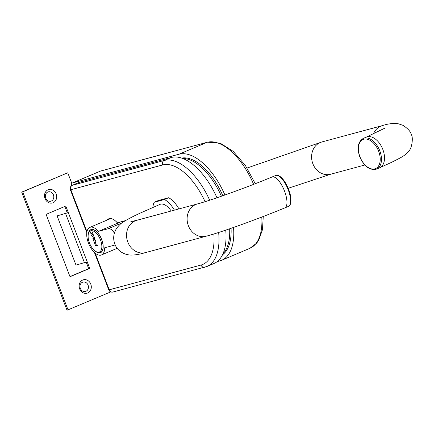 <?xml version="1.0" encoding="UTF-8"?>
<svg xmlns="http://www.w3.org/2000/svg" width="434" height="434" viewBox="0 0 434 434"><rect width="100%" height="100%" fill="white"/><g stroke="black" fill="none" stroke-linecap="round" stroke-linejoin="round"><path stroke-width="0.65" d="M107.019 220.114A15.494 7.693 67.1 0 1 108.646 218.85A15.494 7.693 67.1 0 1 109.146 218.682A15.494 7.693 67.1 0 1 117.321 222.81L125.502 220.602M224.937 195.012A57.212 28.405 -112.9 0 0 178.944 154.233L72.294 183.018A3.521 1.747 -112.9 0 0 72.18 183.056A3.521 1.747 -112.9 0 0 71.545 185.714M217.244 261.583L219.875 260.872A57.212 28.405 -112.9 0 0 221.714 260.237A57.212 28.405 -112.9 0 0 233.535 227.449M218.649 232.467A57.212 28.405 67.1 0 1 206.937 266.492L213.973 263.514A57.212 28.405 -112.9 0 0 225.745 230.128M216.973 197.785A57.212 28.405 -112.9 0 0 171.202 157.509L79.427 182.28L72.391 185.258A3.521 1.747 -112.9 0 0 72.277 185.296A3.521 1.747 -112.9 0 0 72.077 185.416M91.102 230.747L90.001 231.213A11.441 5.68 -112.9 0 0 88.335 234.078A11.441 5.68 -112.9 0 0 95.654 251.367A11.441 5.68 -112.9 0 0 99.077 252.121A11.441 5.68 -112.9 0 0 100.786 240.729A11.441 5.68 -112.9 0 0 91.72 230.693L94.476 237.875L94.455 240.078L95.241 239.866L95.773 241.244L95.513 242.828L95.941 243.951L96.945 244.304L97.395 245.481L95.675 245.948L92.909 238.738L93.131 237.365L92.724 236.308L92.046 236.492L91.558 235.217L92.035 234.506L91.563 233.275L90.863 233.465L90.001 231.213A11.441 5.68 67.1 0 1 90.527 230.921A11.441 5.68 67.1 0 1 90.89 230.796A11.441 5.68 67.1 0 1 91.72 230.693M88.335 234.078L88.525 233.215A12.32 6.119 67.1 0 1 90.885 229.814A12.32 6.119 67.1 0 1 91.281 229.678A12.32 6.119 67.1 0 1 101.485 239.161A12.32 6.119 67.1 0 1 100.493 252.507A12.32 6.119 67.1 0 1 100.097 252.642A12.32 6.119 67.1 0 1 96.408 251.834L95.654 251.367M115.167 244.852A8.799 4.373 67.1 0 1 114.842 245.02A8.799 4.373 67.1 0 1 114.56 245.118L104.681 247.787A14.962 7.427 67.1 0 1 101.523 254.937A14.962 7.427 67.1 0 1 101.041 255.105A14.962 7.427 67.1 0 1 88.655 243.582A14.962 7.427 67.1 0 1 89.854 227.378A14.962 7.427 67.1 0 1 90.337 227.215A14.962 7.427 67.1 0 1 98.382 231.382L108.261 228.713A8.799 4.373 67.1 0 1 114.381 233.129M120.918 221.839L98.382 231.382M88.194 234.897A12.499 6.206 67.1 0 1 90.814 229.651A12.499 6.206 67.1 0 1 91.216 229.51A12.499 6.206 67.1 0 1 101.567 239.134A12.499 6.206 67.1 0 1 100.563 252.669A12.499 6.206 67.1 0 1 100.162 252.805A12.499 6.206 67.1 0 1 94.97 250.901M92.518 232.765L90.863 233.465M92.55 232.857L91.563 233.275M93.022 234.089L92.035 234.506M93.191 234.528L91.558 235.217M93.679 235.798L92.046 236.492M93.717 235.89L92.724 236.308M94.124 236.948L93.131 237.365M94.444 238.087L92.909 238.738M97.308 245.253L95.675 245.948M152.887 207.43A22.883 11.36 67.1 0 1 154.157 202.293L164.459 199.51L168.68 197.725A22.883 11.36 67.1 0 1 178.96 208.922M164.459 199.51A22.883 11.36 67.1 0 1 174.414 210.148M168.68 197.725L158.377 200.503L154.157 202.293M275.644 175.515C276.903 174.913 278.53 175.358 280.532 176.839C283.684 179.497 286.386 183.674 288.643 189.365C290.514 194.345 291.268 198.604 290.899 202.136C290.536 204.522 289.69 205.96 288.371 206.448A16.725 6.206 -112.4 0 0 288.143 189.609A16.725 6.206 -112.4 0 0 275.644 175.515L272.037 176.996C245.633 187.922 210.935 200.389 197.394 203.942A16.725 14.485 74.9 0 0 188.383 225.751A16.725 14.485 74.9 0 0 206.107 236.237L145.547 252.583C139.336 254.438 134.139 255.257 129.956 255.04C122.209 254.286 116.73 249.517 114.826 244.027C112.845 238.532 113.475 233.259 116.703 228.197C119.182 225.062 121.303 223.033 123.077 222.127C127.135 219.485 133.021 216.398 140.735 212.872L160.032 204.365A16.725 8.306 67.1 0 1 171.208 211.011M222.539 254.758A52.812 26.219 -112.9 0 0 231.067 228.306M222.87 195.745A52.812 26.219 -112.9 0 0 181.618 158.084M223 253.76A52.812 26.219 -112.9 0 0 229.657 228.794M221.421 196.249A52.812 26.219 -112.9 0 0 182.654 158.453M56.149 193.911A6.955 6.022 -105.1 0 1 53.078 202.749A6.955 6.022 -105.1 0 1 45.027 198.62A6.955 6.022 -105.1 0 1 48.098 189.788A6.955 6.022 -105.1 0 1 56.149 193.911M53.436 194.904A4.839 4.194 -105.1 0 1 51.299 201.056A4.839 4.194 -105.1 0 1 45.7 198.181A4.839 4.194 -105.1 0 1 47.838 192.029A4.839 4.194 -105.1 0 1 53.436 194.904M90.782 284.145A6.955 6.022 -105.1 0 1 87.711 292.977A6.955 6.022 -105.1 0 1 79.666 288.854A6.955 6.022 -105.1 0 1 82.737 280.017A6.955 6.022 -105.1 0 1 90.782 284.145M88.075 285.138A4.839 4.194 -105.1 0 1 85.937 291.285A4.839 4.194 -105.1 0 1 80.333 288.409A4.839 4.194 -105.1 0 1 82.471 282.263A4.839 4.194 -105.1 0 1 88.075 285.138M64.823 206.454L67.292 212.877L57.104 215.888L75.999 265.103L87.201 261.821L89.724 268.386L70.02 276.724L46.091 214.38L65.789 206.042L68.312 212.606L67.292 212.877M110.778 291.892L67.042 310.25L21.7 192.126L67.753 172.792L71.805 183.354M86.23 262.212L88.704 268.657L69.972 276.588M68.062 309.974L22.72 191.855L67.753 172.792M21.7 192.126L22.72 191.855M88.704 268.657L89.724 268.386M57.104 215.888L68.312 212.606L87.201 261.821M100.221 171.197A3.521 1.747 67.1 0 1 100.325 171.142A3.521 1.747 67.1 0 1 100.438 171.104L72.294 183.018M207.43 142.2L100.78 170.985A3.521 3.049 74.9 0 0 100.438 171.104L207.089 142.319A3.521 3.049 -105.1 0 1 207.43 142.2L220.179 143.133L233.264 151.406L245.427 165.56L255.273 183.707M263.254 216.49L262.478 229.667L258.778 240.116L256.7 243.121L249.859 248.324A57.212 28.405 -112.9 0 0 261.789 217.054M253.619 184.352A57.212 28.405 -112.9 0 0 207.089 142.319L178.944 154.233M94.406 252.436L108.777 289.879L109.249 289.809A3.521 3.049 74.9 0 0 112.981 292.017L206.937 266.492M79.313 182.318L72.277 185.296A3.521 3.521 0 0 0 70.362 189.799L70.834 189.734L86.952 231.713M171.202 157.509L164.166 160.488L72.391 185.258A3.521 3.049 74.9 0 0 70.834 189.734L162.614 164.963A3.521 3.049 -105.1 0 1 164.166 160.488A57.212 28.405 67.1 0 1 209.687 200.215M95.165 253.109L109.249 289.809L201.029 265.038A3.521 3.049 74.9 0 0 204.761 267.246M201.029 265.038A53.691 26.658 -112.9 0 0 213.87 233.975M205.081 201.685A53.691 26.658 -112.9 0 0 162.614 164.963M121.932 222.924L108.261 228.713M364.815 165.012L330.594 174.246A16.725 14.485 -105.1 0 1 312.865 163.759A16.725 14.485 -105.1 0 1 321.876 141.956L247.065 168.05M373.43 133.9A16.725 14.485 74.9 0 1 382.441 125.61C387.687 123.793 392.938 123.175 398.2 123.75L402.947 125.328C407.83 128.497 410.591 131.54 411.231 134.448C413.548 137.334 411.828 148.867 408.709 151.119C404.596 156.007 402.03 156.999 391.804 162.224L379.696 167.741A16.725 10.237 -113.6 0 0 382.842 149.475A16.725 10.237 -113.6 0 0 366.285 137.101L384.676 128.231M378.643 151.244A15.841 9.7 -113.6 0 0 363.638 139.271A15.841 9.7 -113.6 0 0 359.97 156.826A15.841 9.7 -113.6 0 0 374.976 168.799A15.841 9.7 -113.6 0 0 378.643 151.244M376.647 169.076C369.828 170.671 364.207 166.596 359.786 156.858C356.802 147.886 357.952 141.744 363.242 138.435A16.725 10.237 66.4 0 1 379.799 150.81A16.725 10.237 66.4 0 1 376.647 169.076L379.696 167.741M145.547 252.583A16.725 14.485 -105.1 0 1 127.818 242.096A16.725 14.485 -105.1 0 1 136.829 220.288L130.84 221.682M272.037 176.996A16.725 6.206 67.6 0 1 284.53 191.096A16.725 6.206 67.6 0 1 284.758 207.929C257.009 219.371 222.192 231.957 206.107 236.237M65.605 213.593L84.494 262.814M100.78 170.985A3.521 3.521 0 0 0 100.325 171.142L72.18 183.056M108.777 289.879A3.521 3.521 0 0 0 112.981 292.017M221.714 260.237L249.859 248.324M70.362 189.799L86.8 232.629M110.686 218.562L89.854 227.378M117.218 248.297L101.523 254.937M115.178 244.879L114.842 245.02M382.441 125.61L321.876 141.956M363.242 138.435L366.285 137.101M330.594 174.246L288.209 188.28M288.371 206.448L284.758 207.929M197.394 203.942L136.829 220.288"/></g></svg>
